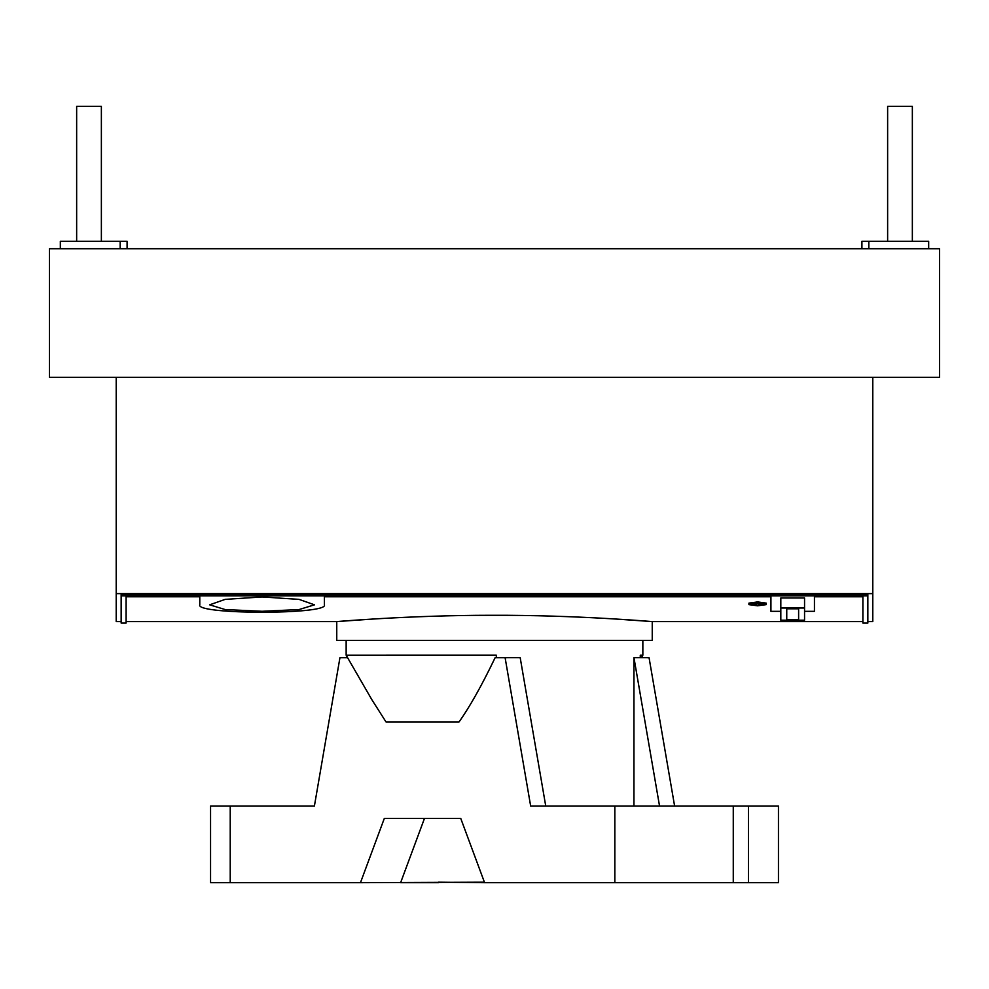<?xml version="1.0" encoding="UTF-8"?>
<svg xmlns="http://www.w3.org/2000/svg" width="989" height="989" viewBox="0 0 989 989"><rect width="100%" height="100%" fill="white"/><g stroke="black" fill="none" stroke-linecap="round" stroke-linejoin="round"><path stroke-width="1.48" d="M60.329 248.733L60.329 241.316L127.087 241.316L127.087 248.733M928.671 248.733L928.671 241.316L861.914 241.316L861.914 248.733M939.55 248.733L49.45 248.733L49.45 377.303L939.55 377.303L939.55 248.733M116.208 377.303L116.208 621.587L121.153 621.587M867.848 621.587L872.793 621.587L872.793 377.303M614.404 618.929L652.246 621.587C654.434 621.797 577.848 614.96 491.236 615.282C408.902 615.232 334.307 621.797 336.755 621.587L374.472 618.929M766.228 604.625L766.228 603.129L757.574 601.918L748.92 603.129L748.92 604.625L757.574 603.414L766.228 604.625L757.574 605.8L748.92 604.625M872.793 593.623L116.208 593.623M867.848 594.315L121.153 594.315L121.153 595.823L867.848 595.823L867.848 594.315M780.816 611.338L770.926 611.338L770.926 596.775L324.392 596.775L324.392 604.823C328.904 614.713 195.117 614.688 199.778 604.823L199.778 596.775L126.098 596.775L126.098 623.07L121.153 623.07L121.153 595.823M804.552 611.338L814.442 611.338L814.442 596.775L862.903 596.775L862.903 623.07L867.848 623.07L867.848 595.823M262.085 611.289L299.061 609.558L314.502 604.823L299.049 599.383L262.085 596.948L225.133 599.383L209.668 604.823L225.109 609.545L262.085 611.289M804.552 608L804.552 597.986L780.816 597.986L780.816 620.19L804.552 620.19L804.552 608L780.816 608M798.618 619.621L798.618 608.791L798.618 619.621L786.75 619.621L786.75 608.791L786.75 619.621M798.618 608.791L786.75 608.791M126.098 621.587L336.755 621.587L336.755 640.378L652.246 640.378L652.246 621.587L862.903 621.587M757.574 605.466L763.755 604.625L757.574 603.76L751.393 604.625L757.574 605.466M868.837 241.316L868.837 248.733M120.164 241.316L120.164 248.733M912.353 106.318L912.353 241.316L912.353 106.318L887.628 106.318L887.628 241.316L887.628 106.318M76.648 241.316L76.648 106.318L101.373 106.318L101.373 241.316L101.373 106.318M674.609 806.035L649.056 657.685L633.949 657.66L633.949 806.035M640.279 657.673L640.279 655.213L642.85 655.213L642.85 640.378M346.15 640.378L346.15 655.213L496.33 655.2L496.33 657.685L495.13 657.685C481.841 685.377 469.8 706.814 459.02 721.97L386.031 721.97L371.852 699.68L346.15 655.213M347.584 657.685L339.944 657.685L314.403 806.035L210.558 806.035L210.558 882.683L230.227 882.683L230.227 806.035M484.412 882.188L360.466 882.683L384.325 818.398L460.738 818.398L484.598 882.683L778.454 882.683L778.454 806.035L530.66 806.035L505.107 657.685L496.33 657.685M360.466 882.683L230.227 882.683M659.539 806.035L633.949 657.66M484.598 882.683L438.448 882.188M400.619 882.683L438.448 882.683M400.805 882.188L424.479 818.398L460.738 818.398M505.107 657.685L520.189 657.66L545.743 806.035M614.837 882.683L614.837 806.035M748.426 882.683L748.426 806.035M733.269 882.683L733.269 806.035M641.428 657.673L642.85 655.213"/></g></svg>
